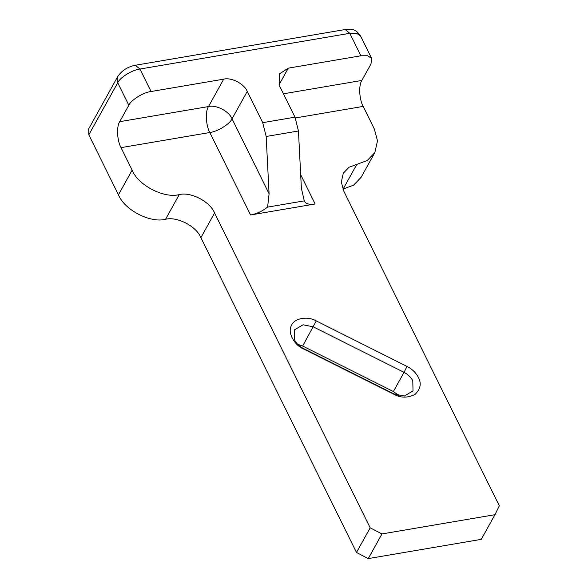<?xml version="1.0" encoding="UTF-8"?>
<svg xmlns="http://www.w3.org/2000/svg" width="588" height="588" viewBox="0 0 588 588"><rect width="100%" height="100%" fill="white"/><g stroke="black" fill="none" stroke-linecap="round" stroke-linejoin="round"><path stroke-width="0.88" d="M407.021 366.427C412.188 369.102 415.966 372.755 418.347 377.386C421.647 383.405 420.545 389.08 415.04 394.401C407.8 398.039 400.84 398.039 394.158 394.394L303.415 348.897C294 344.943 287.385 332.169 291.398 325.664C293.75 318.329 307.436 315.727 316.278 320.93L407.021 366.427L404.037 372.344L313.294 326.847L303.063 324.774L294.368 329.905L294.603 339.989C296.44 343.568 299.358 346.391 303.357 348.456L394.1 393.96L404.324 396.033L413.019 390.895L412.791 380.818C410.946 377.239 408.028 374.416 404.037 372.344L393.387 391.535L399.09 395.717M297.653 344.274L302.644 346.031L393.387 391.535M250.569 214.973L315.139 203.977C309.134 204.867 305.488 203.838 304.202 200.876L267.591 207.116C262.41 211.173 256.736 213.789 250.569 214.973L209.813 132.52L121.032 147.639L132.146 170.123C138.033 185.205 163.934 198.671 179.252 194.613C190.732 191.563 210.159 201.669 214.576 212.974L370.175 527.811L381.957 533.933L494.956 514.691L499.322 505.82L343.723 190.982L341.312 182.023L343.311 173.195L349.015 167.264L367.228 160.524L374.835 152.615L377.503 140.841L374.284 128.89L363.171 106.406L295.367 117.953M342.877 189.086L353.542 185.191L361.142 177.282L374.835 152.615M381.957 533.933L368.264 558.6L481.263 539.358L494.956 514.691M368.264 558.6L356.49 552.477L370.175 527.811M151.057 91.522L223.705 79.152C231.356 77.124 244.314 83.856 247.254 91.397L262.711 122.664L294.992 117.174L279.543 85.899L279.271 74.037L288.274 68.157L360.914 55.787L349.801 33.303L139.944 69.039L151.057 91.522C143.347 92.397 131.124 99.938 128.831 105.237L117.718 82.746L88.817 134.828L118.453 194.797C124.34 209.872 150.249 223.337 165.559 219.28C177.039 216.237 196.473 226.336 200.89 237.648L356.49 552.477M88.817 134.828L88.678 128.897L117.578 76.815L117.718 82.746C120.003 77.447 132.234 69.906 139.944 69.039L135.328 65.261L345.185 29.525L349.801 33.303L356.526 33.259L360.547 35.949L371.667 58.432L367.64 55.75L360.914 55.787M371.667 58.432L370.977 64.004L361.848 80.446C358.504 85.201 359.239 99.475 363.171 106.406M121.032 147.639C117.093 140.708 116.365 126.435 119.702 121.679L208.49 106.56L223.705 79.152M128.831 105.237L119.702 121.679M247.254 91.397L232.047 118.805L269.091 193.768L266.166 136.482L262.711 122.664M304.393 201.339L301.379 188.27L298.454 130.984L266.166 136.482M294.992 117.174L298.454 130.984M269.091 193.768L267.591 207.116M316.278 320.93L302.644 346.031M300.689 174.732L315.139 203.977M200.89 237.648L214.576 212.974M303.415 348.897L303.357 348.456M394.1 393.96L394.158 394.394M343.127 189.042L356.82 164.375M118.453 194.797L132.146 170.123M165.559 219.28L179.252 194.613M283.445 93.801L361.848 80.446M288.274 68.157L279.043 84.797M232.047 118.805C229.099 111.264 216.149 104.532 208.49 106.56C205.146 111.316 205.881 125.589 209.813 132.52C217.531 131.646 229.754 124.105 232.047 118.805M117.578 76.815C121.642 70.641 127.559 66.789 135.328 65.261M345.185 29.525C354.454 29.165 355.453 29.341 360.547 35.949"/></g></svg>
